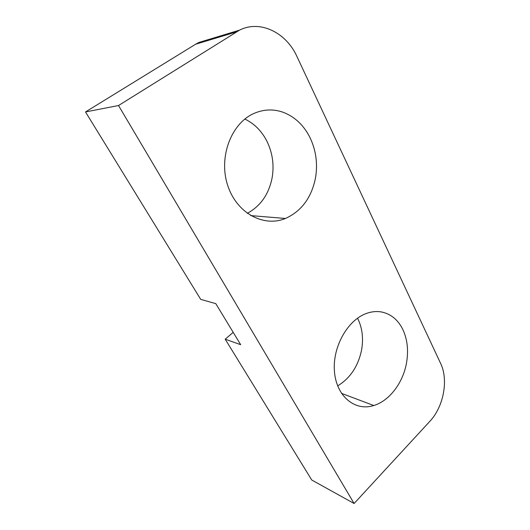 <?xml version="1.0" encoding="UTF-8"?>
<svg xmlns="http://www.w3.org/2000/svg" width="530" height="530" viewBox="0 0 530 530"><rect width="100%" height="100%" fill="white"/><g stroke="black" fill="none" stroke-linecap="round" stroke-linejoin="round"><path stroke-width="0.79" d="M283.206 112.3C294.978 116.858 303.962 125.398 310.156 137.926C316.059 150.573 317.841 163.883 315.516 177.861C311.514 197.683 301.484 211.218 285.425 218.473C263.668 227.542 236.546 213.212 227.628 185.189C218.413 157.291 231.12 123.338 253.996 113.427C263.721 109.226 273.46 108.849 283.206 112.3M244.86 119.038C254.268 123.622 261.562 130.89 266.742 140.861C272.486 152.488 274.288 164.75 272.155 177.636C268.895 194.152 260.621 206.057 247.318 213.352M381.607 311.991C390.941 313.965 398.01 319.789 402.813 329.455C407.378 339.286 408.63 350.35 406.563 362.639C403.191 382.554 389.563 400.812 373.789 405.523C355.186 411.572 336.47 396.553 334.47 371.755C332.211 347.037 347.793 319.603 366.932 313.263C371.954 311.547 376.843 311.123 381.607 311.991M357.73 318.596C362.262 327.805 363.573 338.133 361.659 349.575C358.34 366.011 350.343 378.122 337.656 385.906M209.323 39.293L198.823 42.48L195.636 44.222L85.509 111.956L200.711 299.37L215.803 303.644L240.666 344.679L225.19 339.193L233.2 332.356M85.509 111.956L118.521 105.523L354.106 503.5L429.79 421.39C443.643 406.762 448.665 379.897 440.629 363.434L296.946 56.511C286.332 32.734 260.237 19.597 239.593 30.117L118.521 105.523M225.19 339.193L311.746 480.008L354.106 503.5M195.636 44.222L236.214 31.992M341.466 393.346L373.789 405.523M198.823 42.48L239.593 30.117M250.756 215.597L285.425 218.473"/></g></svg>
